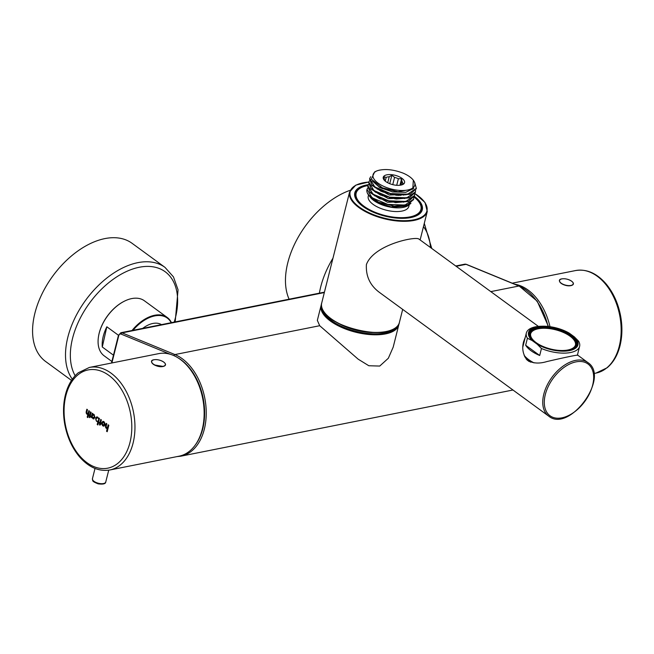 <?xml version="1.0" encoding="UTF-8"?>
<svg xmlns="http://www.w3.org/2000/svg" width="654" height="654" viewBox="0 0 654 654"><rect width="100%" height="100%" fill="white"/><g stroke="black" fill="none" stroke-linecap="round" stroke-linejoin="round"><path stroke-width="0.98" d="M289.101 299.197A73.215 44.676 -53.8 0 1 350.225 190.273M71.507 380.415L45.657 361.523A73.215 44.676 -53.8 0 1 41.357 295.289A73.215 44.676 -53.8 0 1 103.152 238.972A73.215 44.676 -53.8 0 1 132.075 243.304L164.996 267.372L173.465 276.895L178.052 289.836L175.182 321.907M165.176 365.112A6.981 3.057 -165.9 0 1 162.92 366.51A6.981 3.057 -165.9 0 1 155.464 365.463A6.981 3.057 -165.9 0 1 151.663 361.711M573.067 284.228A6.981 3.057 -165.9 0 1 570.811 285.635A6.981 3.057 -165.9 0 1 563.356 284.588A6.981 3.057 -165.9 0 1 559.546 280.836M92.827 414.914C90.62 419.655 97.037 416.631 92.827 414.914M93.694 417.906A1.57 1.038 -101.3 0 0 94.511 416.157A1.57 1.038 -101.3 0 0 93.089 414.849M93.318 414.186A2.15 1.414 -101.3 0 0 92.893 414.456L92.925 414.309M92.418 413.344L91.429 417.293L91.903 417.636M92.149 417.391L92.271 416.925A2.166 1.431 -101.3 0 0 93.203 418.724A2.412 1.594 -101.3 0 0 93.972 418.92M96.898 417.931L96.367 418.666L96.898 417.931M202.25 429.367A52.279 34.498 78.7 0 1 179.032 456.198L109.831 469.989A52.279 34.498 -101.3 0 0 133.449 411.971A52.279 34.498 -101.3 0 0 89.394 367.442L158.595 353.651A52.279 34.498 78.7 0 1 194.254 375.527A52.279 34.498 78.7 0 1 202.25 429.367M163.287 366.453L154.377 364.957M87.276 414.325L87.955 414.105A1143.936 697.965 -53.8 0 0 87.203 417.129A1144.001 501.585 -165.9 0 0 87.832 417.595A1143.944 697.973 126.2 0 1 88.936 413.181A1143.944 697.973 126.2 0 1 89.451 411.137A1144.018 501.585 14.1 0 1 88.821 410.671A1143.936 697.965 -53.8 0 0 88.306 412.715A1143.936 697.965 -53.8 0 0 88.249 412.927L87.145 413.549L86.802 412.38A1143.903 697.949 126.2 0 1 86.974 411.718A1143.903 697.949 126.2 0 1 87.489 409.674A1144.018 501.585 14.1 0 1 86.859 409.208A1143.887 697.941 -53.8 0 0 86.344 411.252A1143.887 697.941 -53.8 0 0 86.132 412.11L87.276 414.325M90.505 411.922A1143.96 697.981 126.2 0 0 89.99 413.966A1143.96 697.981 126.2 0 0 89.672 415.241A1144.018 501.593 -165.9 0 1 89.05 414.783A1143.952 697.973 126.2 0 0 88.854 415.568A1144.018 501.585 14.1 0 0 89.475 416.034A1143.96 697.981 126.2 0 0 89.181 417.227A1144.01 501.585 14.1 0 0 89.811 417.693A1143.969 697.99 -53.8 0 1 90.105 416.508A1144.018 501.585 14.1 0 0 90.595 416.876A1143.977 697.99 -53.8 0 1 90.8 416.075A1144.018 501.593 -165.9 0 1 90.301 415.707A1143.969 697.99 -53.8 0 1 90.62 414.432A1143.969 697.99 -53.8 0 1 91.135 412.396A1144.018 502.346 -165.8 0 1 90.505 411.922M94.944 417.653L92.991 418.764L92.067 416.958A1143.993 697.998 126.2 0 0 91.862 417.792A1144.018 501.585 -165.9 0 1 91.233 417.326A1143.985 697.998 -53.8 0 1 91.748 415.265A1143.985 697.998 -53.8 0 1 92.263 413.222A1144.018 501.585 14.1 0 0 92.893 413.688A1143.993 697.998 126.2 0 0 92.688 414.497L94.078 414.423L94.953 417.628M95.697 418.168L97.65 417.056L98.599 418.895A1144.018 698.014 126.2 0 1 98.819 418.029A1144.018 501.585 -165.9 0 0 99.449 418.495A1144.01 698.014 -53.8 0 0 97.83 424.961A1144.001 501.585 14.1 0 1 97.209 424.503A1144.018 698.014 126.2 0 1 97.994 421.331L96.571 421.389L95.697 418.168M106.618 428.46L107.313 428.239A1143.903 697.949 -53.8 0 0 106.561 431.264A1144.001 501.585 -165.9 0 0 107.207 431.722A1143.887 697.932 126.2 0 1 108.826 425.264A1144.018 501.585 14.1 0 1 108.18 424.798A1143.903 697.949 -53.8 0 0 107.616 427.054L106.488 427.683L106.128 426.522A1143.928 697.965 126.2 0 1 106.806 423.817A1144.018 501.585 14.1 0 1 106.161 423.351A1143.936 697.973 -53.8 0 0 105.433 426.253L106.618 428.46M101.746 422.59C102.13 426.179 103.209 426.964 105 424.936C104.615 421.356 103.528 420.571 101.746 422.59M100.741 419.435A1144.01 698.006 126.2 0 0 99.907 422.754A1144.018 501.593 -165.9 0 1 99.269 422.288A1144.01 698.014 126.2 0 0 99.073 423.081A1144.018 501.585 14.1 0 0 99.71 423.539A1144.01 698.006 126.2 0 0 99.408 424.732A1144.01 501.585 14.1 0 0 100.046 425.198A1144.001 698.006 -53.8 0 1 100.34 424.013A1144.018 501.585 14.1 0 0 100.847 424.381A1143.993 698.006 -53.8 0 1 101.043 423.579A1144.018 501.593 -165.9 0 1 100.544 423.212A1144.001 698.006 -53.8 0 1 101.378 419.901A1144.018 502.346 -165.8 0 1 100.741 419.435M97.871 424.789L97.209 424.503M97.413 424.462L97.994 421.331M97.781 420.931A1.57 1.038 -101.3 0 0 98.607 419.173A1.57 1.038 -101.3 0 0 97.176 417.865M98.729 418.38A2.142 1.414 78.7 0 1 98.819 418.854L98.991 418.159M97.577 421.601A2.117 1.398 78.7 0 1 96.792 421.348A2.428 1.602 78.7 0 1 95.909 418.127A2.395 1.578 78.7 0 1 96.882 416.851M102.367 423.04C103.422 429.073 105.67 420.154 102.367 423.04M103.798 425.223C104.967 423.956 104.746 422.966 103.144 422.263M102.956 421.307L101.95 422.558C101.779 424.683 102.449 425.893 103.978 426.187M106.291 423.449L105.596 426.22A1.521 1.006 -101.3 0 0 106.766 428.435A2.354 1.553 -101.3 0 0 106.937 428.427M107.297 428.313A2.354 1.553 -101.3 0 0 107.452 428.215L106.692 431.239L107.231 431.632M108.286 424.879L107.747 427.029A1.349 0.891 78.7 0 1 107.068 427.781M86.966 409.281L86.254 412.085A1.521 1.006 -101.3 0 0 87.423 414.301A2.354 1.553 -101.3 0 0 87.595 414.293M87.938 414.186A2.354 1.553 -101.3 0 0 88.11 414.08L87.358 417.105L87.865 417.473M88.944 410.761L88.413 412.895A1.349 0.891 78.7 0 1 87.726 413.647M99.948 422.582L100.912 419.557M100.087 425.035L99.449 422.419M89.712 415.102L90.653 412.028M89.843 417.546L89.189 414.881M549.989 326.689A52.279 34.498 -101.3 0 0 514.682 284.196M381.339 187.649A14.87 6.524 14.1 0 0 380.358 187.837M377.742 188.793A14.87 6.524 14.1 0 0 377.195 189.145M375.682 191.736A14.87 6.524 14.1 0 0 375.739 192.399M383.726 199.405A14.87 6.524 14.1 0 0 397.321 201.972M404.622 198.342L404.556 198.595A14.87 6.524 14.1 0 0 404.622 198.342A14.87 6.524 14.1 0 0 404.654 198.162M403.861 195.219A14.87 6.524 14.1 0 0 403.502 194.728M401.989 178.346A10.979 4.815 -165.9 0 1 402.627 184.575A10.979 4.815 -165.9 0 1 392.727 184.632A10.979 4.815 -165.9 0 1 384.029 179.907A10.979 4.815 -165.9 0 1 388.231 174.634A10.979 4.815 -165.9 0 1 401.989 178.346M378.617 170.326L377.154 170.784C384.429 168.569 393.111 169.361 403.199 173.163A21.508 9.434 -165.9 0 1 413.23 180.071A21.508 9.434 -165.9 0 1 391.607 189.104A21.508 9.434 -165.9 0 1 376.81 170.923A21.508 9.434 -165.9 0 1 377.154 170.784L377.562 170.637M372.641 185.131L381.078 191.254M369.657 178.894L371.979 185.376L381.192 191.32L396.684 195.301L410.115 194.254L416.238 188.663M396.88 195.317L409.559 193.756M383.113 188.131L396.651 191.589M413.729 188.336L405.799 192.309L392.637 191.924L379.745 187.51L372.535 181.093M410.164 194.238L389.318 195.031L372.02 185.417M381.192 191.32L397.452 195.366M413.328 180.202L412.805 189.129L397.943 191.712L382.394 187.829L371.3 179.18L374.677 171.879L376.81 170.923M367.025 189.308A23.797 10.431 14.1 0 0 366.968 189.521A23.797 10.431 14.1 0 0 368.66 195.194A23.797 10.431 14.1 0 0 376.164 201.113L378.38 202.151L394.754 206.223L407.401 205.103L413.516 199.486M367.834 186.128L370.164 192.611L379.377 198.554L395.613 202.601L408.284 201.489L414.415 195.906M368.742 182.507L371.063 188.99L380.26 194.925L396.569 198.98L409.208 197.868L415.323 192.284M414.669 194.042L414.522 195.546L405.856 201.457L388.689 200.778L372.984 194.156L367.908 185.761L368.537 184.379M367.63 188L367.008 189.374L372.077 197.778L387.765 204.383L404.94 205.07L413.606 199.159L413.761 197.672M410.925 203.345L407.45 205.985L391.967 207.195L376.361 202.143L391.967 207.195M377.636 170.604L380.048 169.999M369.445 180.766L368.815 182.139L373.9 190.543L389.604 197.156L406.763 197.835L415.429 191.924L415.584 190.428M370.712 176.686L369.731 178.517L374.807 186.921L390.512 193.535L407.671 194.213L416.336 188.303L414.571 182.139M369.886 196.69L371.292 198.424L376.361 202.143M374.889 187.461A21.508 9.434 -165.9 0 1 375.396 187.338M407.45 205.985L406.633 206.353A21.508 9.434 -165.9 0 1 371.308 198.44M376.164 201.113L368.66 195.194M368.962 195.579L368.055 193.797M406.706 204.645L393.978 206.157L378.38 202.151M369.682 195.75L373.728 199.544L378.797 202.331L369.559 195.628M399.97 185.245L401.597 178.771L401.932 181.346L401 185.082M401.597 178.771L398.36 178.738L396.716 185.286M398.36 178.738A9.385 4.112 -165.9 0 0 394.566 177.373L392.743 184.632M394.566 177.373L391.852 175.272L389.212 176.776L387.716 182.752M389.735 183.676L391.852 175.272M389.212 176.776A9.385 4.112 -165.9 0 0 386.179 177.381L385.239 181.133M386.179 177.381L384.062 176.817L384.405 179.4A9.385 4.112 -165.9 0 0 384.691 180.635M380.505 190.984L380.685 190.281M382.296 187.78L382.075 188.663M381.568 190.674L381.388 191.401M382.713 191.14L382.525 191.875M382.516 195.832L382.696 195.113M383.424 192.219L383.612 191.491M381.822 194.769L382.189 195.71M386.596 192.505L386.416 193.232M385.688 196.118L385.508 196.846M390.479 193.527L390.299 194.254M389.571 197.148L389.392 197.876M392.482 198.473L392.662 197.753M393.389 194.859L393.569 194.132M395.752 194.442L395.572 195.17M394.844 198.064L394.656 198.791M398.572 194.704L398.392 195.399M397.657 198.317L397.567 198.702A9.385 4.112 -165.9 0 1 396.725 198.98L408.652 197.377M401.924 184.845L403.559 183.823L402.701 183.316L402.382 184.583M400.64 195.432L400.804 194.786M397.567 198.702L399.112 198.391M401.932 181.346A9.385 4.112 -165.9 0 1 402.701 183.316M355.024 195.84A33.861 14.846 -165.9 0 1 355.147 195.244L355.596 193.453A33.861 14.846 -165.9 0 1 361.531 187.477A33.861 14.846 -165.9 0 1 361.768 187.371M418.715 201.677A33.861 14.846 -165.9 0 1 418.871 201.882A33.861 14.846 -165.9 0 1 421.282 209.95L420.833 211.749A33.861 14.846 -165.9 0 1 420.661 212.321M367.654 209.362A33.861 14.846 -165.9 0 1 363.485 206.672A33.861 14.846 -165.9 0 1 355.596 193.453M421.282 209.95A33.861 14.846 -165.9 0 1 403.142 218.273M414.064 197.083A33.403 14.65 -165.9 0 1 418.56 201.473A33.403 14.65 -165.9 0 1 405.782 217.496A33.403 14.65 -165.9 0 1 363.926 206.206A33.403 14.65 -165.9 0 1 361.997 187.273A33.403 14.65 -165.9 0 1 367.973 185.532M368.529 195.031L368.235 196.2A20.936 9.181 14.1 0 0 373.115 204.375A20.936 9.181 14.1 0 0 394.624 211.504A20.936 9.181 14.1 0 0 408.848 206.402L409.191 205.021M375.29 191.491A20.936 9.181 14.1 0 0 374.652 191.622M382.157 204.604A20.936 9.181 14.1 0 0 391.967 207.138M405.84 194.908A20.936 9.181 14.1 0 0 405.406 194.565M380.734 187.06A20.936 9.181 14.1 0 0 379.075 187.134M375.788 187.6A20.936 9.181 14.1 0 0 375.224 187.731M538.406 326.411L418.854 239.021C415.323 236.135 373.736 244.751 366.412 264.527C365.725 276.274 370.156 285.635 379.696 292.591L548.665 416.108A33.174 20.241 -53.8 0 1 543.801 394.19A33.174 20.241 -53.8 0 1 563.094 366.134A33.174 20.241 -53.8 0 1 587.823 362.537L577.94 355.31C578.798 354.345 561.77 358.122 546.94 361.548C539.059 363.935 532.462 363.444 527.149 360.084C522.955 354.64 521.769 348.5 523.584 341.674L525.326 337.104M575.471 345.018A23.111 10.137 14.1 0 0 555.475 329.755A23.111 10.137 14.1 0 0 530.647 333.753M536.076 342.582A23.111 10.137 14.1 0 0 559.824 350.446A23.111 10.137 14.1 0 0 575.528 344.822A23.111 10.137 14.1 0 0 555.573 329.354A23.111 10.137 14.1 0 0 530.688 333.556A23.111 10.137 14.1 0 0 536.076 342.582M570.64 349.718A23.797 10.439 14.1 0 0 576.19 344.985A23.797 10.439 14.1 0 0 555.647 329.068A23.797 10.439 14.1 0 0 530.026 333.385A23.797 10.439 14.1 0 0 532.683 340.178M576.501 345.86A24.484 10.734 14.1 0 0 576.288 344.47M530.181 332.894A24.484 10.734 14.1 0 0 529.339 334.014M535.193 342.287A24.484 10.734 14.1 0 0 560.355 350.618A24.484 10.734 14.1 0 0 576.983 344.65A24.484 10.734 14.1 0 0 555.851 328.275A24.484 10.734 14.1 0 0 529.487 332.723A24.484 10.734 14.1 0 0 535.193 342.287M529.061 361.482A26.315 11.535 -165.9 0 1 526.143 358.997M524.582 356.414A25.743 11.29 14.1 0 0 529.503 361.417A25.743 11.29 14.1 0 0 530.574 362.161M524.091 355.228A27.46 12.042 14.1 0 0 528.743 359.675A27.46 12.042 14.1 0 0 534.016 362.88M539.705 355.49L525.661 345.23A27.46 12.042 14.1 0 0 539.705 355.49L541.455 348.508L537.204 344.225L532.168 340.546L527.418 338.249A27.46 12.042 -165.9 0 1 526.356 333A27.46 12.042 -165.9 0 1 541.218 326.24L542.313 326.215A25.473 11.167 -165.9 0 1 568.743 332.853A25.473 11.167 -165.9 0 1 569.258 333.148L568.776 332.87M537.204 344.225A25.473 11.167 -165.9 0 0 569.528 350.601A25.473 11.167 -165.9 0 0 574.294 336.835L578.545 341.118A27.46 12.042 -165.9 0 1 579.607 346.375A27.46 12.042 -165.9 0 1 541.455 348.508M525.661 345.23L527.418 338.249M532.168 340.546A25.473 11.167 -165.9 0 1 542.313 326.215M574.294 336.835L569.258 333.148M319.7 325.717L358.179 359.185L368.823 365.741L379.737 366.06L388.337 358.245L393.193 347.151L398.768 324.94A40.041 17.552 -165.9 0 1 355.662 332.207A40.041 17.552 -165.9 0 1 321.098 305.434L317.345 320.378L319.7 325.717L174.929 354.566L122.126 332.87A4.578 3.017 -101.3 0 0 120.859 332.731L118.456 335.33L111.491 363.035M98.541 336.246A33.632 20.519 -53.8 0 1 98.566 336.082A33.632 20.519 -53.8 0 1 98.983 333.965A33.632 20.519 -53.8 0 1 123.892 301.437A33.632 20.519 -53.8 0 1 124.031 301.363M111.883 361.474L104.158 355.825A34.09 20.797 -53.8 0 1 98.517 336.409A34.09 20.797 -53.8 0 1 124.178 301.29A34.09 20.797 -53.8 0 1 144.395 300.783L167.228 317.468A34.09 20.797 -53.8 0 1 171.454 322.651M102.286 347.004L106.839 326.787A34.09 20.797 126.2 0 0 102.286 347.004L113.469 355.179M106.839 326.787L118.464 335.281M132.018 330.507A34.09 20.797 -53.8 0 1 167.228 317.468M133.015 330.311A33.632 20.519 -53.8 0 1 171.185 322.7M142.727 328.373A24.942 15.214 -53.8 0 1 161.473 324.637M326.109 285.504A69.782 42.575 126.2 0 0 324.891 290.351M430.438 247.49A69.782 42.575 126.2 0 0 423.457 226.644M319.397 293.164A73.215 44.676 -53.8 0 1 332.968 258.183M174.217 322.095A69.782 42.575 126.2 0 0 137.61 267.617A69.782 42.575 126.2 0 0 82.976 313.143A69.782 42.575 126.2 0 0 75.153 375.723M72.316 379.23A73.215 44.676 -53.8 0 1 77.515 313.021A73.215 44.676 -53.8 0 1 136.081 263.039A73.215 44.676 -53.8 0 1 164.996 267.372M162.993 366.338A7.022 3.074 -165.9 0 1 153.338 364.082A7.022 3.074 -165.9 0 1 154.017 359.774A7.022 3.074 -165.9 0 1 163.68 362.022A7.022 3.074 -165.9 0 1 162.993 366.338M570.885 285.455A7.022 3.074 -165.9 0 1 561.222 283.207A7.022 3.074 -165.9 0 1 561.909 278.89A7.022 3.074 -165.9 0 1 571.571 281.146A7.022 3.074 -165.9 0 1 570.885 285.455M65.89 395.629A50.096 33.06 -101.3 0 0 104.452 468.575A50.096 33.06 -101.3 0 0 123.451 392.948A50.096 33.06 -101.3 0 0 65.89 395.629M105.76 482.006C105.613 483.878 103.07 484.491 98.133 483.854C91.168 481.05 93.105 480.935 92.443 478.663A6.867 3.008 14.1 0 0 95.991 482.439A6.867 3.008 14.1 0 0 103.487 483.543A6.867 3.008 14.1 0 0 105.76 482.006L108.728 470.185M619.256 346.268A52.279 34.498 78.7 0 1 596.031 373.091L607.133 367.769C613.28 362.643 617.572 355.31 620.008 345.753C622.281 336.499 622.51 326.706 620.687 316.373C618.275 303.497 613.354 292.616 605.923 283.713C596.685 273.168 586.573 268.778 575.602 270.552A52.279 34.498 78.7 0 1 611.261 292.428A52.279 34.498 78.7 0 1 619.256 346.268M408.513 197.41L395.801 198.922L380.26 194.925M380.661 195.096L371.75 188.761M407.761 200.991L395.842 202.601M395.613 202.601L379.377 198.554M379.851 198.759L370.851 192.39M406.837 204.612L394.918 206.223M407.401 205.103L391.967 206.86L392.678 206.002M409.224 197.868L388.386 198.644L371.112 189.031M408.341 201.473L387.511 202.274L370.213 192.66M414.325 196.314A34.776 15.246 -165.9 0 1 410.696 217.586A34.776 15.246 -165.9 0 1 362.913 206.411A34.776 15.246 -165.9 0 1 368.341 184.698M414.914 193.592A39.583 17.356 -165.9 0 1 415.347 219.482A39.583 17.356 -165.9 0 1 359.373 207.114A39.583 17.356 -165.9 0 1 368.84 182.057M414.938 193.535L425.026 202.511L427.275 211.455A40.041 17.552 -165.9 0 1 400.084 221.207A40.041 17.552 -165.9 0 1 358.94 207.58A40.041 17.552 -165.9 0 1 349.604 191.949L355.784 185.139L368.864 181.984M402.676 309.383L399.373 322.545A40.041 17.552 -165.9 0 1 356.258 329.82A40.041 17.552 -165.9 0 1 321.703 303.039L349.604 191.949M392.114 329.714A39.583 17.356 -165.9 0 1 356.209 330.025A39.583 17.356 -165.9 0 1 324.711 312.784M414.121 196.952A34.319 15.05 -165.9 0 1 421.724 210.065C420.726 213.793 416.753 216.327 409.796 217.659L395.376 217.929C382.623 216.376 371.864 212.55 363.084 206.443C356.88 201.726 354.231 197.353 355.155 193.339A34.319 15.05 -165.9 0 1 368.022 185.384M545.313 394.566A32.111 19.595 -53.8 0 1 586.891 363.256A32.111 19.595 -53.8 0 1 574.719 411.734A32.111 19.595 -53.8 0 1 545.313 394.566M340.889 324.67A36.722 16.105 14.1 0 0 372.232 332.543M397.46 326.125A39.354 17.257 -165.9 0 1 355.882 331.325A39.354 17.257 -165.9 0 1 321.686 307.094M456.165 266.301L466.057 264.33A1.144 0.785 112.3 0 1 466.4 264.355L464.79 264.183A4.578 3.017 78.7 0 1 466.057 264.33L518.859 286.027A52.622 34.727 78.7 0 1 548.052 326.452M466.4 264.355L519.202 286.051A1.144 0.785 112.3 0 0 518.859 286.027L490.802 291.619M170.179 354.255L121.194 334.129A3.433 2.264 -101.3 0 0 118.717 335.78L111.891 362.962M195.227 445.088A51.478 33.975 -101.3 0 0 177.814 357.705M176.948 456.615L180.954 456.165A52.622 34.727 -101.3 0 0 206.108 408.505A52.622 34.727 -101.3 0 0 174.929 354.566A1.144 0.785 -67.7 0 0 174.013 355.678M121.194 334.129A1.144 0.785 -67.7 0 1 122.126 332.87L324.327 292.575M118.717 335.78A1.144 0.499 -165.9 0 1 118.456 335.33M424.291 223.349L431.754 248.455M162.969 366.518C170.04 364.891 160.949 358.842 154.573 359.684C146.66 360.28 155.595 368.022 162.969 366.518M570.86 285.643C577.932 284.016 568.841 277.966 562.456 278.8C554.551 279.397 563.478 287.139 570.86 285.643M109.831 469.989C98.852 471.755 88.748 467.365 79.51 456.819C72.071 447.925 67.149 437.036 64.738 424.168C62.923 413.827 63.152 404.033 65.416 394.787C67.853 385.231 72.144 377.889 78.292 372.764L89.394 367.442M92.443 478.663L95.01 468.452M575.602 270.552L512.205 283.182M596.031 373.091L593.799 373.54M375.617 191.696L375.486 192.227M374.709 195.317L374.579 195.848M373.802 198.93L373.663 199.503M403.755 201.784L403.649 202.217M402.848 205.397L402.733 205.83M380.767 191.107L372.755 185.237M398.752 195.415L409.429 193.797M382.394 187.829L382.811 188.009M395.801 198.922L396.569 198.98M393.978 206.157L394.754 206.223M371.848 188.859L380.98 195.235M407.589 201.04L405.84 201.685L395.204 202.56M370.957 192.489L372.567 194.254L380.088 198.865M413.426 199.887L413.614 199.159M414.342 196.265L414.522 195.546M415.249 192.652L415.429 191.924M416.157 189.031L416.336 188.303M367.728 186.488L367.908 185.761M368.635 182.867L368.815 182.139M369.543 179.253L369.731 178.517M361.997 187.273L361.531 187.477M418.56 201.473L418.871 201.882M420.121 239.944L427.275 211.455M399.373 322.545C395.948 345.451 313.895 324.842 321.703 303.039M587.823 362.537C610.46 376.974 569.291 433.291 548.665 416.108M575.7 346.939L576.19 344.985M529.536 335.339L530.026 333.385M577.376 355.269L579.607 346.375M522.865 346.873L526.356 333M321.49 304.249L321.098 305.434M398.768 324.94L398.981 323.714M519.202 286.051L537.187 301.142L548.461 326.501M464.79 264.183L455.748 265.99M324.433 292.158L120.859 332.731M180.954 456.165L512.957 390.005M161.211 324.686L160.328 324.041"/></g></svg>
